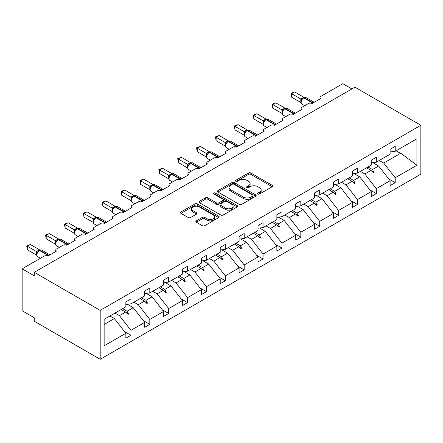 <?xml version="1.0" encoding="UTF-8"?>
<svg xmlns="http://www.w3.org/2000/svg" width="443" height="443" viewBox="0 0 443 443"><rect width="100%" height="100%" fill="white"/><g stroke="black" fill="none" stroke-linecap="round" stroke-linejoin="round"><path stroke-width="0.66" d="M257.953 193.995A1.174 0.681 0 0 0 259.62 193.995L272.24 186.708A1.678 0.969 0 0 0 272.727 186.021A1.678 0.969 0 0 0 272.24 185.34L250.86 172.997A1.678 0.969 0 0 0 248.484 172.997L235.864 180.279A1.174 0.681 0 0 0 235.521 180.761A1.174 0.681 0 0 0 235.864 181.242A1.174 0.681 0 0 0 237.526 181.242L239.159 180.295A5.377 3.101 0 0 1 246.762 180.295L248.545 181.325A5.377 3.101 0 0 1 250.118 183.518A5.377 3.101 0 0 1 248.545 185.717L246.912 186.658A1.174 0.681 0 0 0 246.563 187.14A1.174 0.681 0 0 0 246.912 187.616A1.174 0.681 0 0 0 248.573 187.616L250.206 186.675A5.377 3.101 0 0 1 257.809 186.675L259.587 187.705A5.377 3.101 0 0 1 261.165 189.897A5.377 3.101 0 0 1 259.587 192.09L257.953 193.037A1.174 0.681 0 0 0 257.61 193.513A1.174 0.681 0 0 0 257.953 193.995L257.953 193.037M196.343 220.858A1.678 0.969 0 0 0 195.85 221.544A1.678 0.969 0 0 0 196.343 222.231L202.34 225.692A1.678 0.969 0 0 0 204.716 225.692L218.731 217.602A1.678 0.969 0 0 0 219.224 216.915A1.678 0.969 0 0 0 218.731 216.228L197.351 203.885A1.678 0.969 0 0 0 194.975 203.885L180.96 211.975A1.678 0.969 0 0 0 180.473 212.662A1.678 0.969 0 0 0 180.96 213.349L188.209 217.535A1.678 0.969 0 0 0 190.584 217.535L196.581 214.069A1.678 0.969 0 0 0 197.074 213.382A1.678 0.969 0 0 0 196.581 212.701L192.987 210.624A4.491 2.592 0 0 1 191.669 208.791A4.491 2.592 0 0 1 194.444 206.394A4.491 2.592 0 0 1 199.344 206.953L213.415 215.082A4.491 2.592 0 0 1 214.733 216.915A4.491 2.592 0 0 1 211.959 219.313A4.491 2.592 0 0 1 207.064 218.748L204.716 217.397A1.678 0.969 0 0 0 202.34 217.397L196.343 220.858L196.343 222.231M420.85 125.269L100.196 310.393L100.196 359.301L420.85 174.171L420.85 125.269L354.904 87.193L34.249 272.323L34.249 275.817L22.15 268.829L44.173 256.115A2.569 1.484 180 0 1 47.8 256.115L56.516 251.087A2.569 1.484 0 0 1 55.763 250.035A2.569 1.484 0 0 1 56.516 248.988L63.05 245.217A2.569 1.484 180 0 1 66.677 245.217L75.393 240.189A2.569 1.484 0 0 1 74.64 239.137A2.569 1.484 0 0 1 75.393 238.09L81.927 234.319A2.569 1.484 180 0 1 85.554 234.319L94.265 229.291A2.569 1.484 0 0 1 93.517 228.239A2.569 1.484 0 0 1 94.265 227.193L100.799 223.422A2.569 1.484 180 0 1 104.432 223.422L113.142 218.393A2.569 1.484 0 0 1 112.389 217.341A2.569 1.484 0 0 1 113.142 216.295L119.676 212.524A2.569 1.484 180 0 1 123.309 212.524L132.02 207.49A2.569 1.484 0 0 1 131.266 206.444A2.569 1.484 0 0 1 132.02 205.397L138.554 201.626A2.569 1.484 180 0 1 142.181 201.626L150.897 196.592A2.569 1.484 0 0 1 150.144 195.546A2.569 1.484 0 0 1 150.897 194.499L157.431 190.728A2.569 1.484 180 0 1 161.058 190.728L169.774 185.695A2.569 1.484 0 0 1 169.021 184.648A2.569 1.484 0 0 1 169.774 183.601L176.308 179.83A2.569 1.484 180 0 1 179.936 179.83L188.646 174.797A2.569 1.484 0 0 1 187.898 173.75A2.569 1.484 0 0 1 188.646 172.704L195.18 168.933A2.569 1.484 180 0 1 198.813 168.933L207.523 163.899A2.569 1.484 0 0 1 206.77 162.852A2.569 1.484 0 0 1 207.523 161.806L214.058 158.035A2.569 1.484 180 0 1 217.69 158.035L226.401 153.001A2.569 1.484 0 0 1 225.648 151.955A2.569 1.484 0 0 1 226.401 150.908L232.935 147.131A2.569 1.484 180 0 1 236.562 147.131L245.278 142.103A2.569 1.484 0 0 1 244.525 141.057A2.569 1.484 0 0 1 245.278 140.01L251.812 136.234A2.569 1.484 180 0 1 255.439 136.234L264.155 131.206A2.569 1.484 0 0 1 263.402 130.159A2.569 1.484 0 0 1 264.155 129.112L270.69 125.336A2.569 1.484 180 0 1 274.317 125.336L283.027 120.308A2.569 1.484 0 0 1 282.28 119.261A2.569 1.484 0 0 1 283.027 118.215L289.561 114.438A2.569 1.484 180 0 1 293.194 114.438L301.904 109.41A2.569 1.484 0 0 1 301.151 108.363A2.569 1.484 0 0 1 301.904 107.317L308.439 103.54A2.569 1.484 180 0 1 312.071 103.54L320.782 98.512A2.569 1.484 0 0 1 320.029 97.466A2.569 1.484 0 0 1 320.782 96.413L342.804 83.699L351.88 88.943M100.196 310.393L34.249 272.323M239.281 204.367A1.678 0.969 0 0 0 241.656 204.367L255.666 196.277A1.678 0.969 0 0 0 256.159 195.59A1.678 0.969 0 0 0 255.666 194.903L234.292 182.56A1.678 0.969 0 0 0 231.916 182.56L217.901 190.651A1.678 0.969 0 0 0 217.408 191.337A1.678 0.969 0 0 0 217.901 192.024L239.281 204.367M214.274 194.25A1.174 0.681 0 0 1 215.464 194.416L215.464 193.021L237.199 205.569A1.678 0.969 0 0 1 237.692 206.25A1.678 0.969 0 0 1 237.199 206.936L223.183 215.032A1.678 0.969 0 0 1 220.808 215.032L199.433 202.689L199.433 201.316A1.678 0.969 0 0 0 198.94 202.002A1.678 0.969 0 0 0 199.433 202.689M199.433 201.316L205.43 197.855A1.678 0.969 0 0 1 207.806 197.855L216.472 202.861A1.678 0.969 0 0 0 218.848 202.861L222.829 200.563A1.678 0.969 0 0 0 223.322 199.876A1.678 0.969 0 0 0 222.829 199.189L213.803 193.979A1.174 0.681 0 0 1 213.46 193.497A1.174 0.681 0 0 1 214.185 192.871A1.174 0.681 0 0 1 215.464 193.021M104.138 324.464L114.355 318.572L125.851 333.274L104.138 345.806L104.138 319.331L125.851 306.8L125.851 301.871L130.929 298.936L130.929 303.865L125.851 304.496M124.505 331.558L130.929 335.268L130.929 330.34L144.723 322.377L133.227 307.675L127.396 304.302M114.986 313.068L119.433 315.637L130.929 330.34M130.929 303.865L144.723 295.902L144.723 290.973L149.806 288.039L149.806 292.967L144.723 293.598M143.382 320.66L149.806 324.37L149.806 319.442L163.6 311.479L152.104 296.771L146.273 293.404M133.864 302.17L138.31 304.74L149.806 319.442M149.806 292.967L163.6 285.004L163.6 280.076L168.683 277.141L168.683 282.069L163.6 282.7M162.26 309.762L168.683 313.472L168.683 308.544L182.477 300.581L170.981 285.873L165.15 282.507M152.741 291.272L157.187 293.842L168.683 308.544M168.683 282.069L182.477 274.106L182.477 269.178L187.561 266.243L187.561 271.171L182.477 271.803M181.132 298.864L187.561 302.575L187.561 297.646L201.355 289.683L189.859 274.976L184.028 271.609M171.618 280.375L176.065 282.944L187.561 297.646M187.561 271.171L201.355 263.208L201.355 258.28L206.438 255.345L206.438 260.274L201.355 260.905M200.009 287.967L206.438 291.677L206.438 286.748L220.232 278.785L208.736 264.078L202.9 260.711M190.496 269.477L194.942 272.041L206.438 286.748M206.438 260.274L220.232 252.305L220.232 247.382L225.31 244.447L225.31 249.376L220.232 250.007M218.886 277.069L225.31 280.773L225.31 275.851L239.104 267.888L227.608 253.18L221.777 249.813M209.367 258.579L213.814 261.143L225.31 275.851M225.31 249.376L239.104 241.407L239.104 236.484L244.187 233.55L244.187 238.478L239.104 239.109M237.764 266.171L244.187 269.876L244.187 264.953L257.981 256.99L246.485 242.282L240.654 238.915M228.245 247.681L232.691 250.245L244.187 264.953M244.187 238.478L257.981 230.51L257.981 225.587L263.064 222.652L263.064 227.58L257.981 228.211M256.641 255.268L263.064 258.978L263.064 254.055L276.858 246.092L265.363 231.384L259.532 228.018M247.122 236.784L251.569 239.347L263.064 254.055M263.064 227.58L276.858 219.612L276.858 214.689L281.942 211.754L281.942 216.677L276.858 217.314M275.513 244.37L281.942 248.08L281.942 243.157L295.736 235.194L284.24 220.487L278.409 217.12M265.999 225.886L270.446 228.45L281.942 243.157M281.942 216.677L295.736 208.714L295.736 203.791L300.819 200.856L300.819 205.779L295.736 206.416M294.39 233.472L300.819 237.182L300.819 232.259L314.613 224.296L303.117 209.589L297.281 206.222M284.877 214.988L289.323 217.552L300.819 232.259M300.819 205.779L314.613 197.816L314.613 192.893L319.691 189.958L319.691 194.881L314.613 195.518M313.267 222.574L319.691 226.284L319.691 221.362L333.485 213.399L321.989 198.691L316.158 195.324M303.748 204.09L308.195 206.654L319.691 221.362M319.691 194.881L333.485 186.918L333.485 181.995L338.568 179.061L338.568 183.983L333.485 184.62M332.145 211.676L338.568 215.387L338.568 210.464L352.362 202.501L340.866 187.793L335.035 184.426M322.626 193.187L327.072 195.756L338.568 210.464M338.568 183.983L352.362 176.021L352.362 171.098L357.446 168.163L357.446 173.086L352.362 173.722M351.022 200.779L357.446 204.489L357.446 199.566L371.24 191.597L359.744 176.895L353.913 173.529M341.503 182.289L345.95 184.858L357.446 199.566M357.446 173.086L371.24 165.123L371.24 160.2L376.323 157.265L376.323 162.188L371.24 162.825M369.894 189.881L376.323 193.591L376.323 188.668L390.117 180.7L390.117 185.628L395.2 182.693L395.2 177.77L416.907 165.233L400.765 153.212L399.918 153.001L399.918 148.566M360.38 171.391L364.827 173.961L376.323 188.668M376.323 162.188L390.117 154.225L390.117 149.302L395.2 146.367L395.2 151.29L390.117 151.927M388.771 178.983L395.2 182.693M379.258 160.493L383.704 163.063L395.2 177.77M22.15 268.829L22.15 310.748L34.249 317.731L34.249 321.225L100.196 359.301M114.355 318.572L109.908 316.003M130.929 335.268L125.851 338.203L125.851 333.274M149.806 324.37L144.723 327.305L144.723 322.377M168.683 313.472L163.6 316.407L163.6 311.479M187.561 302.575L182.477 305.504L182.477 300.581M206.438 291.677L201.355 294.606L201.355 289.683M225.31 280.773L220.232 283.708L220.232 278.785M244.187 269.876L239.104 272.81L239.104 267.888M263.064 258.978L257.981 261.913L257.981 256.99M281.942 248.08L276.858 251.015L276.858 246.092M300.819 237.182L295.736 240.117L295.736 235.194M319.691 226.284L314.613 229.219L314.613 224.296M338.568 215.387L333.485 218.321L333.485 213.399M357.446 204.489L352.362 207.424L352.362 202.501M376.323 193.591L371.24 196.526L371.24 191.597M395.2 151.29L416.907 138.759L416.907 165.233M122.628 308.655L127.075 311.224L133.227 307.675M119.433 315.637L125.59 312.082L128.021 314.375L128.625 314.026L127.075 311.224M121.144 309.513L125.59 312.082M141.505 297.757L145.952 300.326L152.104 296.771M138.31 304.74L144.468 301.185L146.899 303.477L147.502 303.128L145.952 300.326M140.021 298.615L144.468 301.185M160.383 286.859L164.829 289.429L170.981 285.873M157.187 293.842L163.34 290.287L165.771 292.579L166.38 292.23L164.829 289.429M158.893 287.717L163.34 290.287M179.254 275.961L183.707 278.531L189.859 274.976M176.065 282.944L182.217 279.389L184.648 281.682L185.252 281.333L183.707 278.531M177.77 276.82L182.217 279.389M198.132 265.064L202.578 267.633L208.736 264.078M194.942 272.041L201.094 268.491L203.525 270.784L204.129 270.435L202.578 267.633M196.648 265.922L201.094 268.491M217.009 254.166L221.456 256.735L227.608 253.18M213.814 261.143L219.972 257.593L222.403 259.886L223.006 259.537L221.456 256.735M215.525 255.024L219.972 257.593M235.886 243.268L240.333 245.837L246.485 242.282M232.691 250.245L238.849 246.696L241.28 248.988L241.884 248.639L240.333 245.837M234.402 244.126L238.849 246.696M254.764 232.37L259.21 234.94L265.363 231.384M251.569 239.347L257.721 235.798L260.152 238.09L260.761 237.741L259.21 234.94M253.274 233.228L257.721 235.798M273.636 221.472L278.088 224.042L284.24 220.487M270.446 228.45L276.598 224.9L279.029 227.193L279.633 226.838L278.088 224.042M272.152 222.331L276.598 224.9M292.513 210.575L296.96 213.144L303.117 209.589M289.323 217.552L295.475 214.002L297.906 216.295L298.51 215.94L296.96 213.144M291.029 211.433L295.475 214.002M311.39 199.677L315.837 202.246L321.989 198.691M308.195 206.654L314.353 203.104L316.784 205.391L317.387 205.043L315.837 202.246M309.906 200.535L314.353 203.104M330.268 188.779L334.714 191.348L340.866 187.793M327.072 195.756L333.23 192.201L335.661 194.494L336.265 194.145L334.714 191.348M328.784 189.637L333.23 192.201M349.145 177.881L353.592 180.451L359.744 176.895M345.95 184.858L352.102 181.303L354.533 183.596L355.142 183.247L353.592 180.451M347.655 178.739L352.102 181.303M368.017 166.983L372.469 169.547L378.621 165.998L372.79 162.631M364.827 173.961L370.979 170.405L373.41 172.698L374.014 172.349L372.469 169.547M366.533 167.842L370.979 170.405M378.621 165.998L390.117 180.7M383.704 163.063L400.765 153.212M396.075 150.786L399.918 153.001M371.5 170.898L374.014 172.349M352.622 181.796L355.142 183.247M333.751 192.694L336.265 194.145M314.873 203.592L317.387 205.043M295.996 214.49L298.51 215.94M277.119 225.387L279.633 226.838M258.241 236.285L260.761 237.741M239.37 247.183L241.884 248.639M220.492 258.081L223.006 259.537M201.615 268.979L204.129 270.435M182.737 279.876L185.252 281.333M163.86 290.774L166.38 292.23M144.983 301.677L147.502 303.128M126.111 312.575L128.625 314.026M258.424 194.161L259.587 193.491A5.377 3.101 0 0 0 261.165 191.293L261.165 189.897M250.118 183.518L250.118 184.919A5.377 3.101 0 0 1 248.545 187.112L247.382 187.782M272.218 186.724L250.86 174.392A1.678 0.969 0 0 0 248.484 174.392L236.335 181.409M255.644 196.288L234.292 183.956A1.678 0.969 0 0 0 231.916 183.956L217.923 192.035M252.698 196.072A1.174 0.681 0 0 0 253.042 195.59A1.174 0.681 0 0 0 252.698 195.108L233.932 184.277A1.174 0.681 0 0 0 232.27 184.277L230.548 185.268A5.377 3.101 0 0 0 228.976 187.461A5.377 3.101 0 0 0 230.548 189.659L243.379 197.063A5.377 3.101 0 0 0 250.976 197.063L252.698 196.072L252.698 197.467A1.174 0.681 0 0 0 253.042 196.985L253.042 195.59M228.976 187.461L228.976 188.862A5.377 3.101 0 0 0 230.548 191.055L230.548 189.659M252.698 197.467L250.976 198.458A5.377 3.101 0 0 1 243.379 198.458L230.548 191.055M199.455 202.7L205.43 199.25L205.43 197.855M223.322 199.876L223.322 201.272A1.678 0.969 0 0 1 222.829 201.958L218.848 204.256A1.678 0.969 0 0 1 216.472 204.256L207.806 199.25A1.678 0.969 0 0 0 205.43 199.25M215.464 194.416L237.177 206.953M225.47 208.055A4.491 2.592 0 0 0 230.366 208.614A4.491 2.592 0 0 0 233.14 206.216A4.491 2.592 0 0 0 231.827 204.384L226.866 201.521A1.678 0.969 0 0 0 224.49 201.521L220.514 203.819A1.678 0.969 0 0 0 220.021 204.505A1.678 0.969 0 0 0 220.514 205.192L225.47 208.055L225.47 209.45A4.491 2.592 0 0 0 230.366 210.01A4.491 2.592 0 0 0 233.14 207.617L233.14 206.216M220.021 204.505L220.021 205.901A1.678 0.969 0 0 0 220.514 206.588L220.514 205.192M225.47 209.45L220.514 206.588M214.733 216.915L214.733 218.31A4.491 2.592 0 0 1 211.959 220.708A4.491 2.592 0 0 1 207.064 220.149L204.716 218.792A1.678 0.969 0 0 0 202.34 218.792L196.365 222.242M191.669 208.791L191.669 210.187A4.491 2.592 0 0 0 192.987 212.02L192.987 210.624M196.559 214.085L192.987 212.02M218.709 217.613L197.351 205.286A1.678 0.969 0 0 0 194.975 205.286L180.982 213.36M291.621 97.183L290.957 93.307L291.621 93.689L294.645 91.945L303.881 97.277L300.858 99.027L291.621 93.689L291.621 97.183L300.803 102.488L300.803 98.994M303.571 97.77A0.858 0.493 -120 0 1 303.688 97.648L305.952 97.51A3.677 2.126 120 0 0 304.114 97.693A0.858 0.493 -120 0 0 303.688 97.648L303.322 97.859A0.858 0.493 60 0 0 303.206 97.981L301.262 100.339C300.653 102.233 300.869 103.479 301.91 104.088L304.701 105.7M301.86 99.675L300.858 99.027M290.957 93.307L294.645 91.945M272.744 108.081L272.08 104.205L272.744 104.592L275.767 102.842L285.01 108.175L281.981 109.925L272.744 104.592L272.744 108.081L281.925 113.386L281.925 109.892M284.694 108.668A0.858 0.493 -120 0 1 284.81 108.546L287.075 108.408A3.677 2.126 120 0 0 285.237 108.59A0.858 0.493 -120 0 0 284.81 108.546L284.445 108.757A0.858 0.493 60 0 0 284.328 108.878L282.385 111.237A1.883 1.362 18 0 0 281.92 109.914M282.988 110.573L281.981 109.925M272.08 104.205L275.767 102.842M253.867 118.979L253.202 115.102L253.867 115.49L256.896 113.74L266.132 119.073L263.103 120.823L253.867 115.49L253.867 118.979L263.053 124.284L263.053 120.789M265.817 119.566A0.858 0.493 -120 0 1 265.933 119.444L268.203 119.305A3.677 2.126 120 0 0 266.359 119.488A0.858 0.493 -120 0 0 265.933 119.444L265.573 119.654A0.858 0.493 60 0 0 265.457 119.776L263.513 122.141C262.904 124.029 263.12 125.275 264.161 125.89L266.946 127.495M264.111 121.471L263.103 120.823M253.202 115.102L256.896 113.74M234.989 129.877L234.325 126L234.989 126.388L238.018 124.638L247.255 129.971L244.226 131.721L234.989 126.388L234.989 129.877L244.176 135.181L244.176 131.687M246.939 130.463A0.858 0.493 -120 0 1 247.056 130.342L249.326 130.203A3.677 2.126 120 0 0 247.487 130.386A0.858 0.493 -120 0 0 247.056 130.342L246.696 130.552A0.858 0.493 60 0 0 246.579 130.674L244.636 133.038C244.027 134.927 244.243 136.173 245.284 136.787L248.069 138.393M245.234 132.368L244.226 131.721M234.325 126L238.018 124.638M216.118 140.774L215.453 136.898L216.118 137.286L219.141 135.536L228.378 140.868L225.354 142.618L216.118 137.286L216.118 140.774L225.299 146.079L225.299 142.585M228.067 141.361A0.858 0.493 -120 0 1 228.184 141.239L230.449 141.101A3.677 2.126 120 0 0 228.61 141.284A0.858 0.493 -120 0 0 228.184 141.239L227.818 141.45A0.858 0.493 60 0 0 227.702 141.572L226.738 142.353M237.492 146.6A0.858 0.493 -120 0 0 237.077 146.173L228.61 141.284L228.245 141.494A0.858 0.493 60 0 0 227.818 141.45L225.758 143.936A1.883 1.362 18 0 0 225.288 142.607M226.356 143.266L225.354 142.618M215.453 136.898L219.141 135.536M197.24 151.678L196.576 147.796L197.24 148.184L200.264 146.434L209.5 151.766L206.477 153.516L197.24 148.184L197.24 151.678L206.421 156.977L206.421 153.483M209.19 152.259A0.858 0.493 -120 0 1 209.306 152.137L211.571 151.999A3.677 2.126 120 0 0 209.733 152.182A0.858 0.493 -120 0 0 209.306 152.137L208.941 152.348A0.858 0.493 60 0 0 208.825 152.47L206.881 154.834C206.272 156.722 206.488 157.968 207.529 158.583L210.32 160.189M207.479 154.164L206.477 153.516M196.576 147.796L200.264 146.434M178.363 162.575L177.698 158.694L178.363 159.081L181.386 157.331L190.628 162.664L187.599 164.414L178.363 159.081L178.363 162.575L187.544 167.875L187.544 164.381M190.313 163.157A0.858 0.493 -120 0 1 190.429 163.035L192.694 162.897A3.677 2.126 120 0 0 190.855 163.079A0.858 0.493 -120 0 0 190.429 163.035L190.064 163.245A0.858 0.493 60 0 0 189.947 163.367L188.004 165.732A1.883 1.362 18 0 0 187.539 164.403M188.607 165.062L187.599 164.414M177.698 158.694L181.386 157.331M159.486 173.473L158.821 169.597L159.486 169.979L162.509 168.229L171.751 173.562L168.722 175.312L159.486 169.979L159.486 173.473L168.667 178.773L168.667 175.278M171.435 174.055A0.858 0.493 -120 0 1 171.552 173.933L173.822 173.794A3.677 2.126 120 0 0 171.978 173.977A0.858 0.493 -120 0 0 171.552 173.933L171.192 174.143A0.858 0.493 60 0 0 171.076 174.265L169.132 176.63C168.523 178.518 168.739 179.769 169.78 180.379L172.565 181.99M169.73 175.96L168.722 175.312M158.821 169.597L162.509 168.229M140.608 184.371L139.944 180.495L140.608 180.877L143.637 179.133L152.874 184.46L149.845 186.21L140.608 180.877L140.608 184.371L149.795 189.67L149.795 186.176M152.558 184.952A0.858 0.493 -120 0 1 152.674 184.836L154.945 184.692A3.677 2.126 120 0 0 153.106 184.875A0.858 0.493 -120 0 0 152.674 184.836L152.314 185.041A0.858 0.493 60 0 0 152.198 185.163L150.255 187.527A1.883 1.362 18 0 0 149.784 186.204M150.853 186.857L149.845 186.21M139.944 180.495L143.637 179.133M121.736 195.269L121.072 191.393L121.736 191.775L124.76 190.03L133.996 195.363L130.973 197.107L121.736 191.775L121.736 195.269L130.918 200.568L130.918 197.074M133.686 195.85A0.858 0.493 -120 0 1 133.803 195.734L136.067 195.59A3.677 2.126 120 0 0 134.229 195.773A0.858 0.493 -120 0 0 133.803 195.734L133.437 195.939A0.858 0.493 60 0 0 133.321 196.061L131.377 198.425A1.883 1.362 18 0 0 130.906 197.102M131.975 197.755L130.973 197.107M121.072 191.393L124.76 190.03M102.859 206.167L102.195 202.29L102.859 202.672L105.883 200.928L115.119 206.261L112.096 208.005L102.859 202.672L102.859 206.167L112.04 211.466L112.04 207.972M114.809 206.754A0.858 0.493 -120 0 1 114.925 206.632L117.19 206.488A3.677 2.126 120 0 0 115.352 206.671A0.858 0.493 -120 0 0 114.925 206.632L114.56 206.837A0.858 0.493 60 0 0 114.444 206.959L112.5 209.323C111.891 211.211 112.107 212.463 113.148 213.072L115.939 214.683M113.098 208.659L112.096 208.005M102.195 202.29L105.883 200.928M83.982 217.064L83.317 213.188L83.982 213.57L87.005 211.826L96.247 217.159L93.218 218.903L83.982 213.57L83.982 217.064L93.163 222.364L93.163 218.87M95.932 217.651A0.858 0.493 -120 0 1 96.048 217.53L98.313 217.386A3.677 2.126 120 0 0 96.474 217.568A0.858 0.493 -120 0 0 96.048 217.53L95.682 217.74A0.858 0.493 60 0 0 95.566 217.856L93.623 220.221A1.883 1.362 18 0 0 93.157 218.897M94.226 219.556L93.218 218.903M83.317 213.188L87.005 211.826M65.104 227.962L64.44 224.086L65.104 224.468L68.128 222.724L77.37 228.056L74.341 229.801L65.104 224.468L65.104 227.962L74.286 233.262L74.286 229.773M77.054 228.549A0.858 0.493 -120 0 1 77.171 228.427L79.441 228.283A3.677 2.126 120 0 0 77.597 228.466A0.858 0.493 -120 0 0 77.171 228.427L76.811 228.638A0.858 0.493 60 0 0 76.694 228.754L74.751 231.119C74.142 233.007 74.358 234.258 75.399 234.868L78.184 236.479M75.349 230.454L74.341 229.801M64.44 224.086L68.128 222.724M46.227 238.86L45.563 234.984L46.227 235.366L49.256 233.622L58.493 238.954L55.464 240.699L46.227 235.366L46.227 238.86L55.414 244.159L55.414 240.671M58.177 239.447A0.858 0.493 -120 0 1 58.293 239.325L60.564 239.187A3.677 2.126 120 0 0 58.725 239.364A0.858 0.493 -120 0 0 58.293 239.325L57.933 239.536A0.858 0.493 60 0 0 57.817 239.657L55.873 242.016A1.883 1.362 18 0 0 55.403 240.693M56.471 241.352L55.464 240.699M45.563 234.984L49.256 233.622M27.355 249.758L26.691 245.882L27.355 246.264L30.379 244.519L39.615 249.852L36.592 251.596L27.355 246.264L27.355 249.758L36.536 255.057L36.536 251.569M39.305 250.345A0.858 0.493 -120 0 1 39.416 250.223L41.686 250.085A3.677 2.126 120 0 0 39.848 250.262A0.858 0.493 -120 0 0 39.416 250.223L39.056 250.433A0.858 0.493 60 0 0 38.94 250.555L36.996 252.914A1.883 1.362 18 0 0 36.525 251.591M37.594 252.25L36.592 251.596M26.691 245.882L30.379 244.519M259.587 193.491L259.587 192.09M246.912 187.616L246.912 186.658M248.545 187.112L248.545 185.717M235.864 181.242L235.864 180.279M248.484 174.392L248.484 172.997M250.86 174.392L250.86 172.997M272.24 186.708L272.24 185.34M217.901 192.024L217.901 190.651M231.916 183.956L231.916 182.56M234.292 183.956L234.292 182.56M255.666 196.277L255.666 194.903M243.379 198.458L243.379 197.063M250.976 198.458L250.976 197.063M207.806 199.25L207.806 197.855M216.472 204.256L216.472 202.861M218.848 204.256L218.848 202.861M222.829 201.958L222.829 200.563M237.199 206.936L237.199 205.569M202.34 218.792L202.34 217.397M204.716 218.792L204.716 217.397M207.064 220.149L207.064 218.748M196.581 214.069L196.581 212.701M180.96 213.349L180.96 211.975M194.975 205.286L194.975 203.885M197.351 205.286L197.351 203.885M218.731 217.602L218.731 216.228M312.996 103.009A0.858 0.493 -120 0 0 312.586 102.582A3.677 2.126 -60 0 1 314.214 102.305M311.523 103.302A3.677 2.126 -60 0 1 312.221 102.793L312.586 102.582L304.114 97.693L303.748 97.903A3.677 2.126 120 0 0 301.151 102.405A3.677 2.126 120 0 0 301.91 104.088M302.242 98.761L303.322 97.859A0.858 0.493 60 0 1 303.748 97.903L312.221 102.793A0.858 0.493 60 0 1 312.631 103.219M302.923 98.124A1.883 1.085 60 0 1 302.375 97.942M302.669 98.329A1.883 1.085 60 0 1 302.01 98.152M301.257 100.356A1.883 1.362 18 0 0 300.797 99.016M294.119 113.906A0.858 0.493 -120 0 0 293.709 113.48A3.677 2.126 -60 0 1 295.337 113.203M292.651 114.2A3.677 2.126 -60 0 1 293.344 113.69L293.709 113.48L285.237 108.59L284.877 108.801A3.677 2.126 120 0 0 282.274 113.303A3.677 2.126 120 0 0 283.033 114.992L285.824 116.598M283.365 109.659L284.445 108.757A0.858 0.493 60 0 1 284.877 108.801L293.344 113.69A0.858 0.493 60 0 1 293.759 114.117M284.046 109.022A1.883 1.085 60 0 1 283.498 108.84M283.797 109.227A1.883 1.085 60 0 1 283.132 109.05M275.241 124.804A0.858 0.493 -120 0 0 274.832 124.378A3.677 2.126 -60 0 1 276.46 124.101M273.774 125.098A3.677 2.126 -60 0 1 274.466 124.588L274.832 124.378L266.359 119.488L265.999 119.699A3.677 2.126 120 0 0 263.397 124.201A3.677 2.126 120 0 0 264.161 125.89M264.488 120.557L265.573 119.654A0.858 0.493 60 0 1 265.999 119.699L274.466 124.588A0.858 0.493 60 0 1 274.881 125.015M265.174 119.92A1.883 1.085 60 0 1 264.621 119.737M264.92 120.131A1.883 1.085 60 0 1 264.255 119.948M263.507 122.152A1.883 1.362 18 0 0 263.042 120.812M256.37 135.702A0.858 0.493 -120 0 0 255.954 135.276A3.677 2.126 -60 0 1 257.588 134.999M254.897 135.995A3.677 2.126 -60 0 1 255.594 135.486L255.954 135.276L247.487 130.386L247.122 130.596A3.677 2.126 120 0 0 244.519 135.098A3.677 2.126 120 0 0 245.284 136.787M245.616 131.455L246.696 130.552A0.858 0.493 60 0 1 247.122 130.596L255.594 135.486A0.858 0.493 60 0 1 256.004 135.912M246.297 130.818A1.883 1.085 60 0 1 245.743 130.635M246.042 131.028A1.883 1.085 60 0 1 245.383 130.846M244.63 133.05A1.883 1.362 18 0 0 244.165 131.709M236.019 146.893A3.677 2.126 -60 0 1 236.717 146.384L237.077 146.173A3.677 2.126 -60 0 1 238.711 145.897L230.449 141.101M237.127 146.81A0.858 0.493 60 0 0 236.717 146.384L228.245 141.494A3.677 2.126 120 0 0 225.642 146.002A3.677 2.126 120 0 0 226.406 147.685L229.197 149.291M227.42 141.716A1.883 1.085 60 0 1 226.866 141.538M227.165 141.926A1.883 1.085 60 0 1 226.506 141.743M218.615 157.498A0.858 0.493 -120 0 0 218.205 157.071A3.677 2.126 -60 0 1 219.833 156.794M217.142 157.791A3.677 2.126 -60 0 1 217.84 157.282L218.205 157.071L209.733 152.182L209.367 152.392A3.677 2.126 120 0 0 206.77 156.9A3.677 2.126 120 0 0 207.529 158.583M207.861 153.25L208.941 152.348A0.858 0.493 60 0 1 209.367 152.392L217.84 157.282A0.858 0.493 60 0 1 218.249 157.708M208.542 152.614A1.883 1.085 60 0 1 207.994 152.436M208.288 152.824A1.883 1.085 60 0 1 207.629 152.641M206.875 154.845A1.883 1.362 18 0 0 206.416 153.505M199.738 168.395A0.858 0.493 -120 0 0 199.328 167.969A3.677 2.126 -60 0 1 200.956 167.692M198.27 168.689A3.677 2.126 -60 0 1 198.962 168.179L199.328 167.969L190.855 163.079L190.496 163.29A3.677 2.126 120 0 0 187.893 167.797A3.677 2.126 120 0 0 188.652 169.481L191.442 171.092M188.984 164.148L190.064 163.245A0.858 0.493 60 0 1 190.496 163.29L198.962 168.179A0.858 0.493 60 0 1 199.378 168.606M189.665 163.511A1.883 1.085 60 0 1 189.117 163.334M189.416 163.722A1.883 1.085 60 0 1 188.751 163.539M180.86 179.293A0.858 0.493 -120 0 0 180.451 178.867A3.677 2.126 -60 0 1 182.079 178.59M179.393 179.587A3.677 2.126 -60 0 1 180.085 179.077L180.451 178.867L171.978 173.977L171.618 174.188A3.677 2.126 120 0 0 169.016 178.695A3.677 2.126 120 0 0 169.78 180.379M170.106 175.051L171.192 174.143A0.858 0.493 60 0 1 171.618 174.188L180.085 179.077A0.858 0.493 60 0 1 180.5 179.504M170.793 174.409A1.883 1.085 60 0 1 170.239 174.232M170.538 174.62A1.883 1.085 60 0 1 169.874 174.442M169.126 176.641A1.883 1.362 18 0 0 168.661 175.306M161.988 190.191A0.858 0.493 -120 0 0 161.573 189.765A3.677 2.126 -60 0 1 163.207 189.488M160.516 190.484A3.677 2.126 -60 0 1 161.213 189.975L161.573 189.765L153.106 184.875L152.741 185.085A3.677 2.126 120 0 0 150.138 189.593A3.677 2.126 120 0 0 150.902 191.276L153.688 192.888M151.235 185.949L152.314 185.041A0.858 0.493 60 0 1 152.741 185.085L161.213 189.975A0.858 0.493 60 0 1 161.623 190.401M151.916 185.307A1.883 1.085 60 0 1 151.362 185.13M151.661 185.517A1.883 1.085 60 0 1 151.002 185.34M143.111 201.089A0.858 0.493 -120 0 0 142.696 200.662A3.677 2.126 -60 0 1 144.329 200.386M141.638 201.382A3.677 2.126 -60 0 1 142.336 200.873L142.696 200.662L134.229 195.773L133.864 195.983A3.677 2.126 120 0 0 131.261 200.491A3.677 2.126 120 0 0 132.025 202.174L134.816 203.786M132.357 196.842L133.437 195.939A0.858 0.493 60 0 1 133.864 195.983L142.336 200.873A0.858 0.493 60 0 1 142.746 201.299M133.038 196.205A1.883 1.085 60 0 1 132.485 196.027M132.784 196.415A1.883 1.085 60 0 1 132.125 196.238M124.234 211.987A0.858 0.493 -120 0 0 123.824 211.56A3.677 2.126 -60 0 1 125.452 211.283M122.761 212.286A3.677 2.126 -60 0 1 123.459 211.771L123.824 211.56L115.352 206.671L114.986 206.881A3.677 2.126 120 0 0 112.389 211.389A3.677 2.126 120 0 0 113.148 213.072M113.48 207.745L114.56 206.837A0.858 0.493 60 0 1 114.986 206.881L123.459 211.771A0.858 0.493 60 0 1 123.868 212.197M114.161 207.102A1.883 1.085 60 0 1 113.613 206.925M113.906 207.313A1.883 1.085 60 0 1 113.247 207.136M112.494 209.334A1.883 1.362 18 0 0 112.035 208M105.356 222.884A0.858 0.493 -120 0 0 104.947 222.458A3.677 2.126 -60 0 1 106.575 222.181M103.889 223.183A3.677 2.126 -60 0 1 104.581 222.668L104.947 222.458L96.474 217.568L96.114 217.779A3.677 2.126 120 0 0 93.512 222.286A3.677 2.126 120 0 0 94.27 223.97L97.061 225.581M94.603 218.643L95.682 217.74A0.858 0.493 60 0 1 96.114 217.779L104.581 222.668A0.858 0.493 60 0 1 104.997 223.095M95.284 218A1.883 1.085 60 0 1 94.736 217.823M95.035 218.211A1.883 1.085 60 0 1 94.37 218.034M86.479 233.782A0.858 0.493 -120 0 0 86.069 233.356A3.677 2.126 -60 0 1 87.697 233.079M85.012 234.081A3.677 2.126 -60 0 1 85.704 233.566L86.069 233.356L77.597 228.466L77.237 228.677A3.677 2.126 120 0 0 74.634 233.184A3.677 2.126 120 0 0 75.399 234.868M75.725 229.54L76.811 228.638A0.858 0.493 60 0 1 77.237 228.677L85.704 233.566A0.858 0.493 60 0 1 86.119 233.993M76.412 228.904A1.883 1.085 60 0 1 75.858 228.721M76.157 229.109A1.883 1.085 60 0 1 75.493 228.931M74.745 231.13A1.883 1.362 18 0 0 74.28 229.795M67.607 244.68A0.858 0.493 -120 0 0 67.192 244.259A3.677 2.126 -60 0 1 68.826 243.977M66.134 244.979A3.677 2.126 -60 0 1 66.832 244.464L67.192 244.259L58.725 239.364L58.36 239.574A3.677 2.126 120 0 0 55.757 244.082A3.677 2.126 120 0 0 56.521 245.765L59.307 247.377M56.854 240.438L57.933 239.536A0.858 0.493 60 0 1 58.36 239.574L66.832 244.464A0.858 0.493 60 0 1 67.242 244.89M57.535 239.801A1.883 1.085 60 0 1 56.981 239.619M57.28 240.006A1.883 1.085 60 0 1 56.621 239.829M48.73 255.578A0.858 0.493 -120 0 0 48.315 255.157A3.677 2.126 -60 0 1 49.948 254.875M47.257 255.877A3.677 2.126 -60 0 1 47.955 255.362L48.315 255.157L39.848 250.262L39.482 250.472A3.677 2.126 120 0 0 36.88 254.98A3.677 2.126 120 0 0 37.644 256.663L40.435 258.275M37.976 251.336L39.056 250.433A0.858 0.493 60 0 1 39.482 250.472L47.955 255.362A0.858 0.493 60 0 1 48.365 255.788M38.657 250.699A1.883 1.085 60 0 1 38.104 250.516M38.403 250.904A1.883 1.085 60 0 1 37.744 250.727M320.029 98.944L320.029 97.466M301.151 109.842L301.151 108.363M282.28 120.74L282.28 119.261M263.402 131.637L263.402 130.159M244.525 142.541L244.525 141.057M225.648 153.439L225.648 151.955M206.77 164.336L206.77 162.852M187.898 175.234L187.898 173.75M169.021 186.132L169.021 184.648M150.144 197.03L150.144 195.546M131.266 207.928L131.266 206.444M112.389 218.825L112.389 217.341M93.517 229.723L93.517 228.239M74.64 240.621L74.64 239.137M55.763 251.519L55.763 250.035M305.952 97.51L314.237 102.289M287.075 108.408L295.359 113.186M282.385 111.237C281.776 113.131 281.992 114.377 283.033 114.992M268.203 119.305L276.482 124.09M249.326 130.203L257.61 134.988M225.758 143.936C225.149 145.825 225.365 147.07 226.406 147.685M211.571 151.999L219.855 156.783M192.694 162.897L200.978 167.681M188.004 165.732C187.395 167.62 187.611 168.872 188.652 169.481M173.822 173.794L182.101 178.579M154.945 184.692L163.229 189.477M150.255 187.527C149.645 189.416 149.861 190.667 150.902 191.276M136.067 195.59L144.352 200.374M131.377 198.425C130.768 200.314 130.984 201.565 132.025 202.174M117.19 206.488L125.474 211.272M98.313 217.386L106.597 222.17M93.623 220.221C93.013 222.109 93.229 223.361 94.27 223.97M79.441 228.283L87.72 233.068M60.564 239.187L68.848 243.966M55.873 242.016C55.264 243.905 55.48 245.156 56.521 245.765M41.686 250.085L49.97 254.863M36.996 252.914C36.387 254.803 36.603 256.054 37.644 256.663"/></g></svg>
